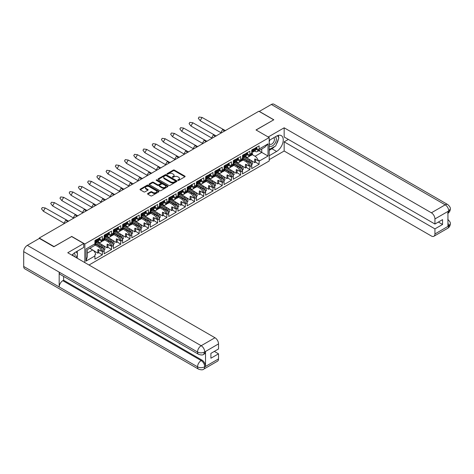 <?xml version="1.0" encoding="UTF-8"?>
<svg xmlns="http://www.w3.org/2000/svg" width="474" height="474" viewBox="0 0 474 474"><rect width="100%" height="100%" fill="white"/><g stroke="black" fill="none" stroke-linecap="round" stroke-linejoin="round"><path stroke-width="0.71" d="M177.892 180.363A0.575 0.332 0 0 0 178.704 180.363L184.872 176.802A0.824 0.474 0 0 0 185.115 176.47A0.824 0.474 0 0 0 184.872 176.132L174.426 170.101A0.824 0.474 0 0 0 173.265 170.101L167.097 173.662A0.575 0.332 0 0 0 167.909 174.13L168.708 173.674A2.625 1.517 0 0 1 172.423 173.674L173.294 174.171A2.625 1.517 0 0 1 174.065 175.244A2.625 1.517 0 0 1 173.294 176.316L172.495 176.778A0.575 0.332 0 0 0 173.306 177.246L174.106 176.79A2.625 1.517 0 0 1 177.821 176.79L178.692 177.288A2.625 1.517 0 0 1 179.462 178.36A2.625 1.517 0 0 1 178.692 179.433L177.892 179.895A0.575 0.332 0 0 0 177.892 180.363L177.892 179.895M147.787 193.493A0.824 0.474 0 0 0 147.544 193.825A0.824 0.474 0 0 0 147.787 194.162L150.714 195.851A0.824 0.474 0 0 0 151.876 195.851L158.725 191.899A0.824 0.474 0 0 0 158.968 191.567A0.824 0.474 0 0 0 158.725 191.229L148.279 185.198A0.824 0.474 0 0 0 147.118 185.198L140.268 189.15A0.824 0.474 0 0 0 140.031 189.487A0.824 0.474 0 0 0 140.268 189.819L143.812 191.863A0.824 0.474 0 0 0 144.973 191.863L147.9 190.175A0.824 0.474 0 0 0 148.143 189.837A0.824 0.474 0 0 0 147.9 189.505L146.146 188.492A2.198 1.268 0 0 1 145.5 187.591A2.198 1.268 0 0 1 146.857 186.424A2.198 1.268 0 0 1 149.251 186.697L156.13 190.667A2.198 1.268 0 0 1 156.77 191.567A2.198 1.268 0 0 1 155.419 192.734A2.198 1.268 0 0 1 153.025 192.462L151.876 191.798A0.824 0.474 0 0 0 150.714 191.798L147.787 193.493L147.787 194.162L150.714 192.48L150.714 191.798M71.651 236.562L54.03 246.563L39.253 238.031L39.253 238.475M71.651 236.39L84.84 244.003L269.202 137.561L269.202 160.982L89.005 265.013M273.634 119.881L256.013 129.953L269.202 137.561M273.634 119.78L258.851 111.242L39.253 238.031M168.768 185.435A0.824 0.474 0 0 0 169.929 185.435L176.778 181.477A0.824 0.474 0 0 0 177.015 181.145A0.824 0.474 0 0 0 176.778 180.807L166.327 174.776A0.824 0.474 0 0 0 165.165 174.776L158.322 178.734A0.824 0.474 0 0 0 158.079 179.065A0.824 0.474 0 0 0 158.322 179.403L168.768 185.435M156.544 180.487A0.575 0.332 0 0 1 157.131 180.57L167.743 186.697L160.905 190.643A0.824 0.474 0 0 1 159.744 190.643L149.292 184.611L149.292 183.942A0.824 0.474 0 0 0 149.055 184.273A0.824 0.474 0 0 0 149.292 184.611M149.292 183.942L152.225 182.247A0.824 0.474 0 0 1 153.386 182.247L157.623 184.694A0.824 0.474 0 0 0 158.784 184.694L160.727 183.574A0.824 0.474 0 0 0 160.97 183.237A0.824 0.474 0 0 0 160.727 182.905L156.319 180.357A0.575 0.332 0 0 1 157.131 179.889L167.749 186.021A0.824 0.474 0 0 1 167.992 186.353A0.824 0.474 0 0 1 167.749 186.691L167.749 186.021M94.99 243.209L101.869 247.179A3.01 1.736 60 0 1 103.996 250.864L103.996 250.248A3.845 2.222 -120 0 0 101.276 245.538L102.343 244.928L97.182 241.947M102.343 244.928A3.845 2.222 -120 0 1 105.027 249.14L104.114 249.668A3.845 2.222 60 0 1 104.144 250.165L104.144 253.786L111.532 249.52L111.532 245.899L111.68 246.427L113.221 245.538L113.221 244.928A3.845 2.222 -120 0 0 110.501 240.211L111.562 239.601L106.407 236.621M102.313 240.028L102.461 239.939A3.845 2.222 60 0 1 101.661 241.704L100.595 242.315A3.845 2.222 -120 0 0 101.365 241.017L102.277 240.484A3.845 2.222 -120 0 0 102.313 240.028L102.313 236.407L94.918 240.673L94.918 243.814A4.432 2.56 60 0 1 94.806 244.708L95.724 244.175A4.432 2.56 60 0 1 94.918 245.313L87.317 249.703L87.317 256.736L86.019 261.109L86.019 248.951C87.714 249.928 87.714 249.928 86.019 248.951L94.918 243.814M97.774 241.61L98.675 242.125A3.845 2.222 -120 0 0 100.595 242.315M111.562 239.601A3.845 2.222 -120 0 1 114.252 243.814L113.333 244.341A3.845 2.222 60 0 1 113.369 244.839L113.369 248.459L120.757 244.193L120.757 240.573L120.906 241.1L122.446 240.217L122.446 239.601A3.845 2.222 -120 0 0 119.726 234.891L120.787 234.274L115.632 231.3M111.532 234.701L111.68 234.618A3.845 2.222 60 0 1 110.886 236.378L109.82 236.988A3.845 2.222 -120 0 0 110.584 235.691L111.503 235.163A3.845 2.222 -120 0 0 111.532 234.701L111.532 231.081L104.144 235.347L104.144 238.967A3.845 2.222 -120 0 1 104.114 239.429L105.027 238.896L104.144 238.386M107 236.283L107.9 236.799A3.845 2.222 -120 0 0 109.82 236.988M120.787 234.274A3.845 2.222 -120 0 1 123.477 238.487L122.559 239.02A3.845 2.222 60 0 1 122.594 239.512L122.594 243.132L129.983 238.866L129.983 235.246L130.131 235.774L131.665 234.891L131.665 234.274A3.845 2.222 -120 0 0 128.946 229.564L130.012 228.948L124.858 225.974M120.757 229.375L120.906 229.292A3.845 2.222 60 0 1 120.112 231.051L119.045 231.668A3.845 2.222 -120 0 0 119.809 230.364L120.728 229.837A3.845 2.222 -120 0 0 120.757 229.375L120.757 225.754L113.369 230.026L113.369 233.641A3.845 2.222 -120 0 1 113.333 234.103L114.252 233.575L113.369 233.06M116.225 230.957L117.119 231.478A3.845 2.222 -120 0 0 119.045 231.668M130.012 228.948A3.845 2.222 -120 0 1 132.702 233.167L131.784 233.694A3.845 2.222 60 0 1 131.813 234.192L131.813 237.806L139.208 233.54L139.208 229.92L139.356 230.453L140.891 229.564L140.891 228.948A3.845 2.222 -120 0 0 138.171 224.238L139.238 223.621L134.083 220.647M129.983 224.048L130.131 223.965A3.845 2.222 60 0 1 129.331 225.725L128.27 226.341A3.845 2.222 -120 0 0 129.035 225.037L129.953 224.51A3.845 2.222 -120 0 0 129.983 224.048L129.983 220.434L122.594 224.7L122.594 228.32A3.845 2.222 -120 0 1 122.559 228.776L123.477 228.249L122.594 227.739M125.45 225.63L126.345 226.151A3.845 2.222 -120 0 0 128.27 226.341M139.238 223.621A3.845 2.222 -120 0 1 141.922 227.84L141.009 228.367A3.845 2.222 60 0 1 141.039 228.865L141.039 232.485L148.433 228.213L148.433 224.599L148.581 225.126L150.116 224.238L150.116 223.621A3.845 2.222 -120 0 0 147.396 218.911L148.463 218.301L143.302 215.32M139.208 218.727L139.356 218.638A3.845 2.222 60 0 1 138.556 220.398L137.496 221.014A3.845 2.222 -120 0 0 138.26 219.711L139.172 219.184A3.845 2.222 -120 0 0 139.208 218.727L139.208 215.107L131.813 219.373L131.813 222.993A3.845 2.222 -120 0 1 131.784 223.45L132.702 222.922L131.813 222.413M134.675 220.303L135.57 220.825A3.845 2.222 -120 0 0 137.496 221.014M148.463 218.301A3.845 2.222 -120 0 1 151.147 222.513L150.234 223.041A3.845 2.222 60 0 1 150.264 223.538L150.264 227.159L157.652 222.893L157.652 219.272L157.801 219.8L159.341 218.911L159.341 218.301A3.845 2.222 -120 0 0 156.621 213.584L157.682 212.974L152.527 209.994M148.433 213.401L148.581 213.312A3.845 2.222 60 0 1 147.781 215.078L146.715 215.688A3.845 2.222 -120 0 0 147.485 214.39L148.398 213.857A3.845 2.222 -120 0 0 148.433 213.401L148.433 209.781L141.039 214.047L141.039 217.667A3.845 2.222 -120 0 1 141.009 218.129L141.922 217.596L141.039 217.086M143.895 214.983L144.795 215.498A3.845 2.222 -120 0 0 146.715 215.688M157.682 212.974A3.845 2.222 -120 0 1 160.372 217.187L159.454 217.714A3.845 2.222 60 0 1 159.489 218.212L159.489 221.832L166.878 217.566L166.878 213.946L167.026 214.473L168.566 213.584L168.566 212.974A3.845 2.222 -120 0 0 165.847 208.264L166.907 207.648L161.752 204.673M157.652 208.074L157.801 207.991A3.845 2.222 60 0 1 157.007 209.751L155.94 210.361A3.845 2.222 -120 0 0 156.704 209.064L157.623 208.536A3.845 2.222 -120 0 0 157.652 208.074L157.652 204.454L150.264 208.72L150.264 212.34A3.845 2.222 -120 0 1 150.234 212.802L151.147 212.269L150.264 211.76M153.12 209.656L154.02 210.172A3.845 2.222 -120 0 0 155.94 210.361M166.907 207.648A3.845 2.222 -120 0 1 169.597 211.86L168.679 212.393A3.845 2.222 60 0 1 168.714 212.885L168.714 216.505L176.103 212.239L176.103 208.619L176.251 209.147L177.786 208.264L177.786 207.648A3.845 2.222 -120 0 0 175.066 202.937L176.132 202.321L170.978 199.347M166.878 202.748L167.026 202.665A3.845 2.222 60 0 1 166.232 204.424L165.165 205.041A3.845 2.222 -120 0 0 165.93 203.737L166.848 203.21A3.845 2.222 -120 0 0 166.878 202.748L166.878 199.127L159.489 203.399L159.489 207.014A3.845 2.222 -120 0 1 159.454 207.476L160.372 206.948L159.489 206.433M162.345 204.33L163.24 204.851A3.845 2.222 -120 0 0 165.165 205.041M176.132 202.321A3.845 2.222 -120 0 1 178.822 206.54L177.904 207.067A3.845 2.222 60 0 1 177.934 207.565L177.934 211.179L185.328 206.913L185.328 203.293L185.476 203.826L187.011 202.937L187.011 202.321A3.845 2.222 -120 0 0 184.291 197.611L185.358 196.994L180.203 194.02M176.103 197.421L176.251 197.338A3.845 2.222 60 0 1 175.451 199.098L174.391 199.714A3.845 2.222 -120 0 0 175.155 198.41L176.073 197.883A3.845 2.222 -120 0 0 176.103 197.421L176.103 193.807L168.714 198.073L168.714 201.693A3.845 2.222 -120 0 1 168.679 202.149L169.597 201.622L168.714 201.112M171.57 199.003L172.465 199.524A3.845 2.222 -120 0 0 174.391 199.714M185.358 196.994A3.845 2.222 -120 0 1 188.042 201.213L187.129 201.74A3.845 2.222 60 0 1 187.159 202.238L187.159 205.852L194.553 201.586L194.553 197.972L194.696 198.499L196.236 197.611L196.236 196.994A3.845 2.222 -120 0 0 193.516 192.284L194.583 191.674L189.422 188.693M185.328 192.1L185.476 192.011A3.845 2.222 60 0 1 184.676 193.771L183.616 194.387A3.845 2.222 -120 0 0 184.38 193.084L185.293 192.557A3.845 2.222 -120 0 0 185.328 192.1L185.328 188.48L177.934 192.746L177.934 196.366A3.845 2.222 -120 0 1 177.904 196.823L178.822 196.295L177.934 195.786M180.795 193.676L181.69 194.198A3.845 2.222 -120 0 0 183.616 194.387M194.583 191.674A3.845 2.222 -120 0 1 197.267 195.886L196.355 196.414A3.845 2.222 60 0 1 196.384 196.911L196.384 200.532L203.773 196.26L203.773 192.645L203.921 193.173L205.461 192.284L205.461 191.674A3.845 2.222 -120 0 0 202.742 186.957L203.802 186.347L198.647 183.367M194.553 186.774L194.696 186.685A3.845 2.222 60 0 1 193.902 188.451L192.835 189.061A3.845 2.222 -120 0 0 193.599 187.763L194.518 187.23A3.845 2.222 -120 0 0 194.553 186.774L194.553 183.154L187.159 187.42L187.159 191.04A3.845 2.222 -120 0 1 187.129 191.502L188.042 190.969L187.159 190.459M190.015 188.356L190.915 188.871A3.845 2.222 -120 0 0 192.835 189.061M203.802 186.347A3.845 2.222 -120 0 1 206.492 190.56L205.574 191.087A3.845 2.222 60 0 1 205.609 191.585L205.609 195.205L212.998 190.939L212.998 187.319L213.146 187.846L214.686 186.957L214.686 186.347A3.845 2.222 -120 0 0 211.961 181.637L213.027 181.021L207.873 178.046M203.773 181.447L203.921 181.364A3.845 2.222 60 0 1 203.127 183.124L202.06 183.734A3.845 2.222 -120 0 0 202.825 182.437L203.743 181.909A3.845 2.222 -120 0 0 203.773 181.447L203.773 177.827L196.384 182.093L196.384 185.713A3.845 2.222 -120 0 1 196.355 186.175L197.267 185.642L196.384 185.133M199.24 183.029L200.141 183.545A3.845 2.222 -120 0 0 202.06 183.734M213.027 181.021A3.845 2.222 -120 0 1 215.717 185.233L214.799 185.767A3.845 2.222 60 0 1 214.829 186.258L214.829 189.878L222.223 185.612L222.223 181.992L222.371 182.52L223.906 181.637L223.906 181.021A3.845 2.222 -120 0 0 221.186 176.31L222.253 175.694L217.098 172.72M212.998 176.121L213.146 176.038A3.845 2.222 60 0 1 212.352 177.797L211.286 178.414A3.845 2.222 -120 0 0 212.05 177.11L212.968 176.583A3.845 2.222 -120 0 0 212.998 176.121L212.998 172.5L205.609 176.772L205.609 180.387A3.845 2.222 -120 0 1 205.574 180.849L206.492 180.321L205.609 179.806M208.465 177.703L209.36 178.218A3.845 2.222 -120 0 0 211.286 178.414M222.253 175.694A3.845 2.222 -120 0 1 224.943 179.907L224.024 180.44A3.845 2.222 60 0 1 224.054 180.938L224.054 184.552L231.448 180.286L231.448 176.666L231.596 177.199L233.131 176.31L233.131 175.694A3.845 2.222 -120 0 0 230.411 170.984L231.478 170.367L226.317 167.393M222.223 170.794L222.371 170.711A3.845 2.222 60 0 1 221.571 172.471L220.511 173.087A3.845 2.222 -120 0 0 221.275 171.784L222.193 171.256A3.845 2.222 -120 0 0 222.223 170.794L222.223 167.18L214.829 171.446L214.829 175.066A3.845 2.222 -120 0 1 214.799 175.522L215.717 174.995L214.829 174.485M217.69 172.376L218.585 172.897A3.845 2.222 -120 0 0 220.511 173.087M231.478 170.367A3.845 2.222 -120 0 1 234.162 174.586L233.249 175.113A3.845 2.222 60 0 1 233.279 175.611L233.279 179.225L240.668 174.959L240.668 171.345L240.816 171.872L242.356 170.984L242.356 170.367A3.845 2.222 -120 0 0 239.637 165.657L240.697 165.047L235.542 162.067M231.448 165.473L231.596 165.385A3.845 2.222 60 0 1 230.797 167.144L229.736 167.76A3.845 2.222 -120 0 0 230.5 166.457L231.413 165.93A3.845 2.222 -120 0 0 231.448 165.473L231.448 161.853L224.054 166.119L224.054 169.739A3.845 2.222 -120 0 1 224.024 170.196L224.943 169.668L224.054 169.159M226.91 167.049L227.81 167.571A3.845 2.222 -120 0 0 229.736 167.76M240.697 165.047A3.845 2.222 -120 0 1 243.387 169.259L242.469 169.787A3.845 2.222 60 0 1 242.504 170.284L242.504 173.905L249.893 169.633L249.893 166.018L250.041 166.546L251.581 165.657L251.581 165.047A3.845 2.222 -120 0 0 248.862 160.331L249.922 159.72L244.768 156.74M240.668 160.147L240.816 160.058A3.845 2.222 60 0 1 240.022 161.824L238.955 162.434A3.845 2.222 -120 0 0 239.72 161.136L240.638 160.603A3.845 2.222 -120 0 0 240.668 160.147L240.668 156.527L233.279 160.793L233.279 164.413A3.845 2.222 -120 0 1 233.249 164.875L234.162 164.342L233.279 163.832M236.135 161.729L237.036 162.244A3.845 2.222 -120 0 0 238.955 162.434M96.121 242.564L101.276 245.538M105.341 237.237L110.501 240.211M114.566 231.91L119.726 234.891M123.791 226.584L128.946 229.564M133.016 221.263L138.171 224.238M142.236 215.937L147.396 218.911M151.461 210.61L156.621 213.584M160.686 205.283L165.847 208.264M169.911 199.957L175.066 202.937M179.136 194.636L184.291 197.611M188.356 189.31L193.516 192.284M197.581 183.983L202.742 186.957M206.806 178.657L211.961 181.637M216.031 173.33L221.186 176.31M225.257 168.003L230.411 170.984M234.476 162.683L239.637 165.657M249.922 159.72A3.845 2.222 -120 0 1 252.612 163.933L251.694 164.46A3.845 2.222 60 0 1 251.73 164.958L251.73 168.578L259.118 164.312L259.118 161.172A4.432 2.56 -120 0 0 259.005 160.147L258.093 160.68L255.243 159.039A0.835 0.48 -120 0 0 254.828 158.997A0.835 0.48 -120 0 0 254.657 159.377L254.657 162.641L244.951 156.633M249.893 154.82L250.041 154.737A3.845 2.222 60 0 1 249.247 156.497L248.18 157.107A3.845 2.222 -120 0 0 248.945 155.81L249.863 155.282A3.845 2.222 -120 0 0 249.893 154.82L249.893 151.2L242.504 155.466L242.504 159.086A3.845 2.222 -120 0 1 242.469 159.548L243.387 159.015L242.504 158.506M245.36 156.402L246.261 156.918A3.845 2.222 -120 0 0 248.18 157.107M243.701 157.356L248.862 160.331M251.73 153.179L252.612 153.695L251.694 154.222A3.845 2.222 -120 0 0 251.73 153.76L251.73 150.145L259.118 145.874L259.118 149.014L268.017 143.877L268.017 156.029L259.118 161.172M249.851 155.774A3.845 2.222 -120 0 0 250.782 155.608L251.848 154.992A3.845 2.222 -120 0 0 252.612 153.695M243.02 159.963L246.261 161.835A3.845 2.222 -120 0 1 248.945 166.048L246.024 164.359A0.835 0.48 -120 0 0 245.603 164.318A0.835 0.48 -120 0 0 245.431 164.703L245.431 167.968L235.732 161.96M246.723 154.524L248.945 155.81M240.632 161.101A3.845 2.222 -120 0 0 241.556 160.935L242.623 160.319A3.845 2.222 -120 0 0 243.387 159.015M233.795 165.29L237.036 167.162A3.845 2.222 -120 0 1 239.72 171.375L236.799 169.686A0.835 0.48 -120 0 0 236.378 169.645A0.835 0.48 -120 0 0 236.206 170.03L236.206 173.294L226.507 167.286M237.498 159.851L239.72 161.136M231.407 166.427A3.845 2.222 -120 0 0 232.337 166.261L233.398 165.645A3.845 2.222 -120 0 0 234.162 164.342M224.569 170.616L227.81 172.489A3.845 2.222 -120 0 1 230.5 176.701L227.573 175.013A0.835 0.48 -120 0 0 227.153 174.971A0.835 0.48 -120 0 0 226.981 175.356L226.981 178.621L217.282 172.613M228.272 165.177L230.5 166.457M222.182 171.748A3.845 2.222 -120 0 0 223.112 171.582L224.172 170.972A3.845 2.222 -120 0 0 224.943 169.668M215.35 175.943L218.585 177.809A3.845 2.222 -120 0 1 221.275 182.028L218.348 180.339A0.835 0.48 -120 0 0 217.933 180.298A0.835 0.48 -120 0 0 217.756 180.677L217.756 183.942L208.056 177.94M219.053 170.504L221.275 171.784M212.956 177.075A3.845 2.222 -120 0 0 213.887 176.909L214.953 176.292A3.845 2.222 -120 0 0 215.717 174.995M206.125 181.269L209.36 183.136A3.845 2.222 -120 0 1 212.05 187.354L209.123 185.666A0.835 0.48 -120 0 0 208.708 185.624A0.835 0.48 -120 0 0 208.536 186.004L208.536 189.268L198.831 183.26M209.828 175.824L212.05 177.11M203.731 182.401A3.845 2.222 -120 0 0 204.661 182.235L205.728 181.619A3.845 2.222 -120 0 0 206.492 180.321M196.9 186.59L200.141 188.462A3.845 2.222 -120 0 1 202.825 192.675L199.904 190.986A0.835 0.48 -120 0 0 199.483 190.945A0.835 0.48 -120 0 0 199.311 191.33L199.311 194.595L189.612 188.587M200.603 181.151L202.825 182.437M194.512 187.728A3.845 2.222 -120 0 0 195.436 187.562L196.503 186.946A3.845 2.222 -120 0 0 197.267 185.642M187.674 191.917L190.915 193.789A3.845 2.222 -120 0 1 193.599 198.002L190.678 196.313A0.835 0.48 -120 0 0 190.258 196.272A0.835 0.48 -120 0 0 190.086 196.657L190.086 199.921L180.387 193.913M191.377 186.478L193.599 187.763M185.287 193.054A3.845 2.222 -120 0 0 186.217 192.888L187.277 192.272A3.845 2.222 -120 0 0 188.042 190.969M178.455 197.243L181.69 199.116A3.845 2.222 -120 0 1 184.38 203.328L181.453 201.64A0.835 0.48 -120 0 0 181.038 201.598A0.835 0.48 -120 0 0 180.861 201.983L180.861 205.248L171.161 199.24M182.152 191.804L184.38 193.084M176.061 198.375A3.845 2.222 -120 0 0 176.992 198.209L178.058 197.599A3.845 2.222 -120 0 0 178.822 196.295M169.23 202.57L172.465 204.436A3.845 2.222 -120 0 1 175.155 208.655L172.228 206.966A0.835 0.48 -120 0 0 171.813 206.925A0.835 0.48 -120 0 0 171.635 207.304L171.635 210.569L161.936 204.567M172.933 197.131L175.155 198.41M166.836 203.702A3.845 2.222 -120 0 0 167.766 203.536L168.833 202.919A3.845 2.222 -120 0 0 169.597 201.622M160.005 207.896L163.24 209.763A3.845 2.222 -120 0 1 165.93 213.981L163.003 212.293A0.835 0.48 -120 0 0 162.588 212.251A0.835 0.48 -120 0 0 162.416 212.63L162.416 215.895L152.711 209.887M163.708 202.451L165.93 203.737M157.617 209.028A3.845 2.222 -120 0 0 158.541 208.862L159.608 208.246A3.845 2.222 -120 0 0 160.372 206.948M150.779 213.217L154.02 215.089A3.845 2.222 -120 0 1 156.704 219.302L153.783 217.613A0.835 0.48 -120 0 0 153.363 217.572A0.835 0.48 -120 0 0 153.191 217.957L153.191 221.222L143.492 215.214M154.483 207.778L156.704 209.064M148.392 214.355A3.845 2.222 -120 0 0 149.322 214.189L150.382 213.573A3.845 2.222 -120 0 0 151.147 212.269M141.554 218.544L144.795 220.416A3.845 2.222 -120 0 1 147.485 224.629L144.558 222.94A0.835 0.48 -120 0 0 144.137 222.899A0.835 0.48 -120 0 0 143.966 223.284L143.966 226.548L134.266 220.54M145.257 213.104L147.485 214.39M139.166 219.681A3.845 2.222 -120 0 0 140.097 219.515L141.157 218.899A3.845 2.222 -120 0 0 141.922 217.596M132.335 223.87L135.57 225.743A3.845 2.222 -120 0 1 138.26 229.955L135.333 228.267A0.835 0.48 -120 0 0 134.918 228.225A0.835 0.48 -120 0 0 134.74 228.61L134.74 231.875L125.041 225.867M136.038 218.431L138.26 219.711M129.941 225.002A3.845 2.222 -120 0 0 130.871 224.836L131.938 224.226A3.845 2.222 -120 0 0 132.702 222.922M123.11 229.197L126.345 231.063A3.845 2.222 -120 0 1 129.035 235.282L126.108 233.593A0.835 0.48 -120 0 0 125.693 233.552A0.835 0.48 -120 0 0 125.521 233.931L125.521 237.196L115.816 231.194M126.813 223.758L129.035 225.037M120.716 230.328A3.845 2.222 -120 0 0 121.646 230.163L122.713 229.546A3.845 2.222 -120 0 0 123.477 228.249M113.884 234.523L117.119 236.39A3.845 2.222 -120 0 1 119.809 240.608L116.888 238.92A0.835 0.48 -120 0 0 116.468 238.878A0.835 0.48 -120 0 0 116.296 239.257L116.296 242.522L106.597 236.514M117.588 229.078L119.809 230.364M111.497 235.655A3.845 2.222 -120 0 0 112.421 235.489L113.487 234.873A3.845 2.222 -120 0 0 114.252 233.575M104.659 239.85L107.9 241.716A3.845 2.222 -120 0 1 110.584 245.929L107.663 244.24A0.835 0.48 -120 0 0 107.243 244.199A0.835 0.48 -120 0 0 107.071 244.584L107.071 247.849L97.371 241.841M108.362 234.405L110.584 235.691M102.271 240.982A3.845 2.222 -120 0 0 103.202 240.816L104.262 240.2A3.845 2.222 -120 0 0 105.027 238.896M95.244 245.064L98.675 247.043A3.845 2.222 -120 0 1 101.365 251.256L98.438 249.567A0.835 0.48 -120 0 0 98.017 249.525A0.835 0.48 -120 0 0 97.845 249.911L97.845 253.175L89.864 248.234M99.137 239.731L101.365 241.017M84.84 262.608L84.84 244.003M102.461 239.939L102.461 239.329L103.996 238.44L104.144 238.967M111.68 234.618L111.68 234.002L113.221 233.113L113.369 233.641M120.906 229.292L120.906 228.675L122.446 227.787L122.594 228.32M130.131 223.965L130.131 223.349L131.665 222.46L131.813 222.993M139.356 218.638L139.356 218.022L140.891 217.139L141.039 217.667M148.581 213.312L148.581 212.702L150.116 211.813L150.264 212.34M157.801 207.991L157.801 207.375L159.341 206.486L159.489 207.014M167.026 202.665L167.026 202.048L168.566 201.16L168.714 201.693M176.251 197.338L176.251 196.722L177.786 195.833L177.934 196.366M185.476 192.011L185.476 191.395L187.011 190.512L187.159 191.04M194.696 186.685L194.696 186.075L196.236 185.186L196.384 185.713M203.921 181.364L203.921 180.748L205.461 179.859L205.609 180.387M213.146 176.038L213.146 175.421L214.686 174.533L214.829 175.066M222.371 170.711L222.371 170.095L223.906 169.206L224.054 169.739M231.596 165.385L231.596 164.768L233.131 163.886L233.279 164.413M240.816 160.058L240.816 159.448L242.356 158.559L242.504 159.086M250.041 154.737L250.041 154.121L251.581 153.232L251.73 153.76M103.996 250.864L102.461 251.753L102.461 251.137A3.845 2.222 60 0 0 99.741 246.427L94.918 243.648M98.764 249.757L98.764 252.648L102.313 254.84L102.461 251.137M102.313 254.84L94.918 259.112L94.918 255.966L86.019 261.109M101.365 251.256L102.277 250.728A3.845 2.222 60 0 1 102.313 251.226M110.584 245.929L111.503 245.402A3.845 2.222 60 0 1 111.532 245.899M107.989 244.43L107.989 247.321L111.532 249.52M119.809 240.608L120.728 240.075A3.845 2.222 60 0 1 120.757 240.573M117.208 239.103L117.208 241.995L120.757 244.193M129.035 235.282L129.953 234.749A3.845 2.222 60 0 1 129.983 235.246M126.434 233.777L126.434 236.668L129.983 238.866M138.26 229.955L139.172 229.428A3.845 2.222 60 0 1 139.208 229.92M135.659 228.456L135.659 231.342L139.208 233.54M147.485 224.629L148.398 224.101A3.845 2.222 60 0 1 148.433 224.599M144.884 223.13L144.884 226.021L148.433 228.213M156.704 219.302L157.623 218.775A3.845 2.222 60 0 1 157.652 219.272M154.109 217.803L154.109 220.694L157.652 222.893M165.93 213.981L166.848 213.448A3.845 2.222 60 0 1 166.878 213.946M163.329 212.476L163.329 215.368L166.878 217.566M175.155 208.655L176.073 208.122A3.845 2.222 60 0 1 176.103 208.619M172.554 207.15L172.554 210.041L176.103 212.239M184.38 203.328L185.293 202.801A3.845 2.222 60 0 1 185.328 203.293M181.779 201.829L181.779 204.715L185.328 206.913M193.599 198.002L194.518 197.474A3.845 2.222 60 0 1 194.553 197.972M191.004 196.503L191.004 199.394L194.553 201.586M202.825 192.675L203.743 192.148A3.845 2.222 60 0 1 203.773 192.645M200.229 191.176L200.229 194.067L203.773 196.26M212.05 187.354L212.968 186.821A3.845 2.222 60 0 1 212.998 187.319M209.449 185.849L209.449 188.741L212.998 190.939M221.275 182.028L222.193 181.495A3.845 2.222 60 0 1 222.223 181.992M218.674 180.523L218.674 183.414L222.223 185.612M230.5 176.701L231.413 176.174A3.845 2.222 60 0 1 231.448 176.666M227.899 175.202L227.899 178.088L231.448 180.286M239.72 171.375L240.638 170.847A3.845 2.222 60 0 1 240.668 171.345M237.124 169.876L237.124 172.761L240.668 174.959M248.945 166.048L249.863 165.521A3.845 2.222 60 0 1 249.893 166.018M246.344 164.549L246.344 167.441L249.893 169.633M247.458 153.89L249.863 155.282M99.872 239.097L102.277 240.484M109.097 233.771L111.503 235.163M118.322 228.444L120.728 229.837M127.542 223.118L129.953 224.51M136.767 217.797L139.172 219.184M145.992 212.471L148.398 213.857M155.217 207.144L157.623 208.536M164.442 201.817L166.848 203.21M173.662 196.491L176.073 197.883M182.887 191.17L185.293 192.557M192.112 185.844L194.518 187.23M201.337 180.517L203.743 181.909M210.563 175.19L212.968 176.583M219.782 169.864L222.193 171.256M229.007 164.543L231.413 165.93M238.232 159.217L240.638 160.603M107.9 241.716L108.961 241.1L104.144 238.321M117.119 236.39L118.186 235.774L113.369 232.995M126.345 231.063L127.411 230.453L122.594 227.668M135.57 225.743L136.636 225.126L131.813 222.342M144.795 220.416L145.856 219.8L141.039 217.021M154.02 215.089L155.081 214.473L150.264 211.694M163.24 209.763L164.306 209.147L159.489 206.368M172.465 204.436L173.531 203.826L168.714 201.041M181.69 199.116L182.757 198.499L177.934 195.715M190.915 193.789L191.976 193.173L187.159 190.388M200.141 188.462L201.201 187.846L196.384 185.067M209.36 183.136L210.426 182.52L205.609 179.741M218.585 177.809L219.652 177.199L214.829 174.414M227.81 172.489L228.877 171.872L224.054 169.088M237.036 167.162L238.096 166.546L233.279 163.761M246.261 161.835L247.321 161.219L242.504 158.44M258.093 160.68A4.432 2.56 -120 0 0 255.065 156.272L252.245 154.643M258.792 150.702L268.017 156.029M254.585 151.076L255.065 151.354A4.432 2.56 -120 0 0 257.281 151.573A4.432 2.56 -120 0 0 258.093 150.436L259.005 149.908A4.432 2.56 -120 0 0 259.118 149.014M87.317 253.122L92.703 250.011L89.746 248.305M255.948 149.197L258.093 150.436M255.569 159.223L255.569 162.114L259.118 164.312M255.569 162.114L254.657 162.641M256.677 148.563L259.005 149.908M246.344 167.441L245.431 167.968M237.124 172.761L236.206 173.294M227.899 178.088L226.981 178.621M218.674 183.414L217.756 183.942M209.449 188.741L208.536 189.268M200.229 194.067L199.311 194.595M191.004 199.394L190.086 199.921M181.779 204.715L180.861 205.248M172.554 210.041L171.635 210.569M163.329 215.368L162.416 215.895M154.109 220.694L153.191 221.222M144.884 226.021L143.966 226.548M135.659 231.342L134.74 231.875M126.434 236.668L125.521 237.196M117.208 241.995L116.296 242.522M107.989 247.321L107.071 247.849M94.918 243.713L95.724 244.175M92.703 250.011A4.432 2.56 60 0 1 95.724 254.419L94.806 254.947A4.432 2.56 60 0 1 94.918 255.966M98.764 252.648L97.845 253.175M241.556 160.935A3.845 2.222 -120 0 0 242.356 159.175M232.337 166.261A3.845 2.222 -120 0 0 233.131 164.496M223.112 171.582A3.845 2.222 -120 0 0 223.906 169.822M213.887 176.909A3.845 2.222 -120 0 0 214.686 175.149M204.661 182.235A3.845 2.222 -120 0 0 205.461 180.476M195.436 187.562A3.845 2.222 -120 0 0 196.236 185.802M186.217 192.888A3.845 2.222 -120 0 0 187.011 191.123M176.992 198.209A3.845 2.222 -120 0 0 177.786 196.449M167.766 203.536A3.845 2.222 -120 0 0 168.566 201.776M158.541 208.862A3.845 2.222 -120 0 0 159.341 207.102M149.322 214.189A3.845 2.222 -120 0 0 150.116 212.429M140.097 219.515A3.845 2.222 -120 0 0 140.891 217.75M130.871 224.836A3.845 2.222 -120 0 0 131.665 223.076M121.646 230.163A3.845 2.222 -120 0 0 122.446 228.403M112.421 235.489A3.845 2.222 -120 0 0 113.221 233.729M103.202 240.816A3.845 2.222 -120 0 0 103.996 239.056M250.782 155.608A3.845 2.222 -120 0 0 251.581 153.849M247.321 161.219A3.845 2.222 60 0 1 250.041 165.93M238.096 166.546A3.845 2.222 60 0 1 240.816 171.256M228.877 171.872A3.845 2.222 60 0 1 231.596 176.583M219.652 177.199A3.845 2.222 60 0 1 222.371 181.909M210.426 182.52A3.845 2.222 60 0 1 213.146 187.236M201.201 187.846A3.845 2.222 60 0 1 203.921 192.557M191.976 193.173A3.845 2.222 60 0 1 194.696 197.883M182.757 198.499A3.845 2.222 60 0 1 185.476 203.21M173.531 203.826A3.845 2.222 60 0 1 176.251 208.536M164.306 209.147A3.845 2.222 60 0 1 167.026 213.863M155.081 214.473A3.845 2.222 60 0 1 157.801 219.184M145.856 219.8A3.845 2.222 60 0 1 148.581 224.51M136.636 225.126A3.845 2.222 60 0 1 139.356 229.837M127.411 230.453A3.845 2.222 60 0 1 130.131 235.163M118.186 235.774A3.845 2.222 60 0 1 120.906 240.49M108.961 241.1A3.845 2.222 60 0 1 111.68 245.81M242.57 158.002L249.448 161.972A3.01 1.736 60 0 1 251.581 165.657M251.581 153.232A3.01 1.736 60 0 1 250.953 154.613L250.017 155.152M233.35 163.329L240.229 167.298A3.01 1.736 60 0 1 242.356 170.984M242.356 158.559A3.01 1.736 60 0 1 241.734 159.934L240.792 160.479M104.215 237.883L111.094 241.853A3.01 1.736 60 0 1 113.221 245.538M113.434 232.556L120.313 236.526A3.01 1.736 60 0 1 122.446 240.217M122.659 227.23L129.538 231.199A3.01 1.736 60 0 1 131.665 234.891M131.885 221.903L138.763 225.879A3.01 1.736 60 0 1 140.891 229.564M141.11 216.582L147.989 220.552A3.01 1.736 60 0 1 150.116 224.238M150.335 211.256L157.214 215.226A3.01 1.736 60 0 1 159.341 218.911M159.554 205.929L166.433 209.899A3.01 1.736 60 0 1 168.566 213.584M168.78 200.603L175.658 204.572A3.01 1.736 60 0 1 177.786 208.264M178.005 195.276L184.884 199.252A3.01 1.736 60 0 1 187.011 202.937M187.23 189.956L194.109 193.925A3.01 1.736 60 0 1 196.236 197.611M196.449 184.629L203.328 188.599A3.01 1.736 60 0 1 205.461 192.284M205.675 179.302L212.553 183.272A3.01 1.736 60 0 1 214.686 186.957M214.9 173.976L221.779 177.946A3.01 1.736 60 0 1 223.906 181.637M224.125 168.649L231.004 172.625A3.01 1.736 60 0 1 233.131 176.31M103.996 238.44A3.01 1.736 60 0 1 103.373 239.814L102.431 240.359M113.221 233.113A3.01 1.736 60 0 1 112.599 234.494L111.657 235.033M122.446 227.787A3.01 1.736 60 0 1 121.818 229.167L120.882 229.706M131.665 222.46A3.01 1.736 60 0 1 131.043 223.841L130.107 224.386M140.891 217.139A3.01 1.736 60 0 1 140.268 218.514L139.326 219.059M150.116 211.813A3.01 1.736 60 0 1 149.494 213.187L148.552 213.733M159.341 206.486A3.01 1.736 60 0 1 158.719 207.867L157.777 208.406M168.566 201.16A3.01 1.736 60 0 1 167.938 202.54L167.002 203.079M177.786 195.833A3.01 1.736 60 0 1 177.163 197.214L176.221 197.759M187.011 190.512A3.01 1.736 60 0 1 186.389 191.887L185.447 192.432M196.236 185.186A3.01 1.736 60 0 1 195.614 186.56L194.672 187.106M205.461 179.859A3.01 1.736 60 0 1 204.833 181.24L203.897 181.779M214.686 174.533A3.01 1.736 60 0 1 214.058 175.913L213.122 176.452M223.906 169.206A3.01 1.736 60 0 1 223.284 170.587L222.342 171.132M233.131 163.886A3.01 1.736 60 0 1 232.509 165.26L231.567 165.805M257.281 151.573L264.883 147.189L268.017 143.877M178.123 180.446L178.692 180.12A2.625 1.517 0 0 0 179.462 179.048L179.462 178.36M174.065 175.244L174.065 175.931A2.625 1.517 0 0 1 173.294 177.003L172.726 177.329M184.872 176.132L184.872 176.802L174.426 170.788A0.824 0.474 0 0 0 173.265 170.788L167.328 174.213M176.778 180.807L176.778 181.477L166.327 175.457A0.824 0.474 0 0 0 165.165 175.457L158.328 179.409L158.322 178.734M175.327 181.376A0.575 0.332 0 0 0 175.327 180.908L166.155 175.617A0.575 0.332 0 0 0 165.343 175.617L164.502 176.103A2.625 1.517 0 0 0 163.731 177.175A2.625 1.517 0 0 0 164.502 178.248L170.77 181.862A2.625 1.517 0 0 0 174.485 181.862L175.327 181.376L175.327 182.063A0.575 0.332 0 0 0 175.493 181.826L175.493 181.145M163.731 177.175L163.731 177.857A2.625 1.517 0 0 0 164.502 178.929L164.502 178.248M175.327 182.063L174.485 182.549A2.625 1.517 0 0 1 170.77 182.549L164.502 178.929M149.304 184.617L152.225 182.934L152.225 182.247M160.97 183.237L160.97 183.918A0.824 0.474 0 0 1 160.727 184.256L158.784 185.375A0.824 0.474 0 0 1 157.623 185.375L153.386 182.934A0.824 0.474 0 0 0 152.225 182.934M162.019 187.236A2.198 1.268 0 0 0 164.413 187.508A2.198 1.268 0 0 0 165.77 186.335A2.198 1.268 0 0 0 165.124 185.441L162.701 184.042A0.824 0.474 0 0 0 161.539 184.042L159.596 185.162A0.824 0.474 0 0 0 159.359 185.5A0.824 0.474 0 0 0 159.596 185.832L162.019 187.236L162.019 187.917A2.198 1.268 0 0 0 164.413 188.19A2.198 1.268 0 0 0 165.77 187.023L165.77 186.335M159.359 185.5L159.359 186.181A0.824 0.474 0 0 0 159.596 186.519L159.596 185.832M162.019 187.917L159.596 186.519M156.77 191.567L156.77 192.248A2.198 1.268 0 0 1 155.419 193.416A2.198 1.268 0 0 1 153.025 193.143L151.876 192.48A0.824 0.474 0 0 0 150.714 192.48M145.5 187.591L145.5 188.279A2.198 1.268 0 0 0 146.146 189.173L146.146 188.492M147.888 190.181L146.146 189.173M158.713 191.905L148.279 185.879A0.824 0.474 0 0 0 147.118 185.879L140.28 189.831M224.273 131.209L222.727 129.378L220.843 132.637L221.21 132.975M202.054 117.445L200.17 120.704L198.322 118.334L199.074 117.031L202.054 117.445L225.5 130.682M220.866 132.655L200.17 120.704L220.843 132.637M252.091 152.432A5.605 3.241 -119.9 0 0 252.571 152.237L254.787 150.957A5.605 3.241 -119.9 0 0 255.842 149.405L256.618 148.812L256.843 147.876L256.156 147.29M251.73 152.717A5.605 3.241 -119.9 0 0 252.737 151.188L253.003 150.092L252.31 149.5M252.571 152.237A5.605 3.241 -119.9 0 0 253.626 150.679L253.886 149.577L253.199 148.99L252.932 150.086M251.73 150.821L253.003 150.092M253.886 149.577L256.843 147.876M215.048 136.536L213.501 134.705L211.617 137.964L211.985 138.301M192.829 122.772L190.945 126.031L189.096 123.661L189.849 122.357L192.829 122.772L216.28 136.008M211.641 137.981L190.945 126.031L211.617 137.964M242.866 157.753A5.605 3.241 -119.9 0 0 243.346 157.564L245.562 156.284A5.605 3.241 -119.9 0 0 246.616 154.731L247.398 154.139L247.618 153.203L246.93 152.61M242.504 158.043A5.605 3.241 -119.9 0 0 243.512 156.515L243.778 155.413L243.085 154.826M243.346 157.564A5.605 3.241 -119.9 0 0 244.4 156.005L244.661 154.903L243.974 154.317L243.713 155.413M242.504 156.147L243.778 155.413M244.661 154.903L247.618 153.203M205.823 141.862L204.282 140.031L202.398 143.29L202.759 143.628M183.61 128.099L181.726 131.351L179.871 128.981L180.63 127.684L183.61 128.099L207.055 141.335M202.416 143.308L181.726 131.351L202.398 143.29M233.641 163.08A5.605 3.241 -119.9 0 0 234.12 162.884L236.336 161.61A5.605 3.241 -119.9 0 0 237.391 160.058L238.173 159.465L238.398 158.529L237.705 157.937M233.279 163.37A5.605 3.241 -119.9 0 0 234.286 161.841L234.553 160.739L233.866 160.147M234.12 162.884A5.605 3.241 -119.9 0 0 235.175 161.332L235.442 160.23L234.749 159.637L234.488 160.739M233.279 161.474L234.553 160.739M235.442 160.23L238.398 158.529M196.597 147.183L195.057 145.358L193.173 148.617L193.534 148.954M174.385 133.425L172.5 136.678L170.652 134.308L171.404 133.004L174.385 133.425L197.83 146.662M172.5 136.678L193.173 148.617L172.5 136.678M224.421 168.406A5.605 3.241 -119.9 0 0 224.895 168.211L227.117 166.937A5.605 3.241 -119.9 0 0 228.172 165.379L228.948 164.786L229.173 163.856L228.486 163.263M224.054 168.697A5.605 3.241 -119.9 0 0 225.067 167.168L225.328 166.066L224.64 165.473M224.895 168.211A5.605 3.241 -119.9 0 0 225.95 166.658L226.217 165.556L225.529 164.964L225.263 166.066M224.054 166.801L225.328 166.066M226.217 165.556L229.173 163.856M187.378 152.51L185.832 150.685L183.948 153.937L184.315 154.281M165.159 138.746L163.275 142.004L161.427 139.634L162.179 138.331L165.159 138.746L188.605 151.982M183.965 153.961L163.275 142.004L183.948 153.937M215.196 173.733A5.605 3.241 -119.9 0 0 215.676 173.537L217.892 172.263A5.605 3.241 -119.9 0 0 218.947 170.705L219.723 170.113L219.948 169.182L219.261 168.59M214.829 174.023A5.605 3.241 -119.9 0 0 215.842 172.495L216.103 171.392L215.415 170.8M215.676 173.537A5.605 3.241 -119.9 0 0 216.731 171.979L216.991 170.883L216.304 170.29L216.037 171.392M214.829 172.127L216.103 171.392M216.991 170.883L219.948 169.182M178.153 157.836L176.606 156.005L174.722 159.264L175.09 159.602M155.934 144.072L154.05 147.331L152.201 144.961L152.954 143.658L155.934 144.072L179.379 157.309M174.746 159.282L154.05 147.331L174.722 159.264M205.971 179.059A5.605 3.241 -119.9 0 0 206.451 178.864L208.667 177.584A5.605 3.241 -119.9 0 0 209.721 176.032L210.497 175.439L210.723 174.503L210.035 173.917M205.609 179.344A5.605 3.241 -119.9 0 0 206.617 177.815L206.883 176.719L206.19 176.127M206.451 178.864A5.605 3.241 -119.9 0 0 207.505 177.306L207.766 176.209L207.079 175.617L206.812 176.719M205.609 177.448L206.883 176.719M207.766 176.209L210.723 174.503M168.928 163.163L167.387 161.332L165.497 164.591L165.864 164.928M146.715 149.399L144.825 152.658L142.976 150.288L143.729 148.984L146.715 149.399L170.16 162.635M165.521 164.608L144.825 152.658L165.497 164.591M196.746 184.38A5.605 3.241 -119.9 0 0 197.225 184.19L199.441 182.911A5.605 3.241 -119.9 0 0 200.496 181.358L201.278 180.766L201.503 179.83L200.81 179.237M196.384 184.67A5.605 3.241 -119.9 0 0 197.391 183.142L197.658 182.04L196.971 181.453M197.225 184.19A5.605 3.241 -119.9 0 0 198.28 182.632L198.547 181.53L197.854 180.944L197.593 182.04M196.384 182.774L197.658 182.04M198.547 181.53L201.503 179.83M159.702 168.489L158.162 166.658L156.278 169.917L156.639 170.255M137.49 154.725L135.605 157.978L133.751 155.614L134.509 154.311L137.49 154.725L160.935 167.962M156.296 169.935L135.605 157.978L156.278 169.917M187.52 189.707A5.605 3.241 -119.9 0 0 188 189.511L190.216 188.237A5.605 3.241 -119.9 0 0 191.271 186.685L192.053 186.092L192.278 185.156L191.585 184.564M187.159 189.997A5.605 3.241 -119.9 0 0 188.166 188.468L188.433 187.366L187.745 186.774M188 189.511A5.605 3.241 -119.9 0 0 189.055 187.959L189.322 186.857L188.628 186.264L188.368 187.366M187.159 188.101L188.433 187.366M189.322 186.857L192.278 185.156M150.477 173.81L148.937 171.985L147.053 175.244L147.42 175.581M128.264 160.052L126.38 163.305L124.532 160.935L125.284 159.631L128.264 160.052L151.71 173.288M147.07 175.262L126.38 163.305L147.053 175.244M178.301 195.033A5.605 3.241 -119.9 0 0 178.775 194.838L180.997 193.564A5.605 3.241 -119.9 0 0 182.052 192.006L182.828 191.413L183.053 190.483L182.366 189.89M177.934 195.324A5.605 3.241 -119.9 0 0 178.947 193.795L179.208 192.693L178.52 192.1M178.775 194.838A5.605 3.241 -119.9 0 0 179.83 193.285L180.096 192.183L179.409 191.591L179.142 192.693M177.934 193.428L179.208 192.693M180.096 192.183L183.053 190.483M141.258 179.136L139.712 177.312L137.827 180.564L138.195 180.908M119.039 165.373L117.155 168.631L115.306 166.261L116.059 164.958L119.039 165.373L142.484 178.609M137.845 180.588L117.155 168.631L137.827 180.564M169.076 200.36A5.605 3.241 -119.9 0 0 169.556 200.164L171.772 198.89A5.605 3.241 -119.9 0 0 172.826 197.332L173.603 196.74L173.828 195.809L173.14 195.217M168.714 200.65A5.605 3.241 -119.9 0 0 169.722 199.121L169.982 198.019L169.295 197.427M169.556 200.164A5.605 3.241 -119.9 0 0 170.61 198.612L170.871 197.51L170.184 196.917L169.917 198.019M168.714 198.754L169.982 198.019M170.871 197.51L173.828 195.809M132.033 184.463L130.486 182.632L128.602 185.891L128.969 186.229M109.814 170.699L107.93 173.958L106.081 171.588L106.834 170.284L109.814 170.699L133.259 183.936M128.626 185.909L107.93 173.958L128.602 185.891M159.851 205.686A5.605 3.241 -119.9 0 0 160.331 205.491L162.546 204.211A5.605 3.241 -119.9 0 0 163.601 202.659L164.383 202.066L164.602 201.13L163.915 200.543M159.489 205.971A5.605 3.241 -119.9 0 0 160.496 204.442L160.763 203.346L160.07 202.754M160.331 205.491A5.605 3.241 -119.9 0 0 161.385 203.933L161.646 202.836L160.959 202.244L160.692 203.346M159.489 204.075L160.763 203.346M161.646 202.836L164.602 201.13M122.807 189.79L121.267 187.959L119.377 191.218L119.744 191.555M100.595 176.026L98.71 179.285L96.856 176.915L97.608 175.611L100.595 176.026L124.04 189.262M98.71 179.285L119.377 191.218L98.71 179.285M150.625 211.007A5.605 3.241 -119.9 0 0 151.105 210.817L153.321 209.538A5.605 3.241 -119.9 0 0 154.376 207.985L155.158 207.393L155.383 206.457L154.69 205.864M150.264 211.297A5.605 3.241 -119.9 0 0 151.271 209.769L151.538 208.667L150.851 208.08M151.105 210.817A5.605 3.241 -119.9 0 0 152.16 209.259L152.427 208.157L151.733 207.571L151.473 208.667M150.264 209.401L151.538 208.667M152.427 208.157L155.383 206.457M113.582 195.116L112.042 193.285L110.158 196.544L110.519 196.882M91.369 181.352L89.485 184.605L87.631 182.241L88.389 180.938L91.369 181.352L114.815 194.589M110.175 196.562L89.485 184.605L110.158 196.544M141.4 216.334A5.605 3.241 -119.9 0 0 141.88 216.138L144.096 214.864A5.605 3.241 -119.9 0 0 145.151 213.312L145.933 212.719L146.158 211.783L145.465 211.191M141.039 216.624A5.605 3.241 -119.9 0 0 142.052 215.095L142.313 213.993L141.625 213.401M141.88 216.138A5.605 3.241 -119.9 0 0 142.935 214.586L143.201 213.484L142.508 212.891L142.247 213.993M141.039 214.728L142.313 213.993M143.201 213.484L146.158 211.783M104.357 200.437L102.817 198.612L100.932 201.871L101.3 202.208M82.144 186.679L80.26 189.932L78.411 187.562L79.164 186.258L82.144 186.679L105.589 199.915M100.95 201.888L80.26 189.932L100.932 201.871M132.181 221.66A5.605 3.241 -119.9 0 0 132.655 221.465L134.877 220.191A5.605 3.241 -119.9 0 0 135.931 218.633L136.708 218.04L136.933 217.11L136.245 216.517M131.813 221.951A5.605 3.241 -119.9 0 0 132.827 220.422L133.087 219.32L132.4 218.727M132.655 221.465A5.605 3.241 -119.9 0 0 133.709 219.912L133.976 218.81L133.289 218.218L133.022 219.32M131.813 220.054L133.087 219.32M133.976 218.81L136.933 217.11M95.138 205.763L93.591 203.939L91.707 207.191L92.075 207.535M72.919 192L71.035 195.258L69.186 192.888L69.939 191.585L72.919 192L96.364 205.236M91.731 207.215L71.035 195.258L91.707 207.191M122.956 226.987A5.605 3.241 -119.9 0 0 123.436 226.791L125.651 225.517A5.605 3.241 -119.9 0 0 126.706 223.959L127.482 223.367L127.707 222.436L127.02 221.844M122.594 227.277A5.605 3.241 -119.9 0 0 123.601 225.748L123.868 224.646L123.175 224.054M123.436 226.791A5.605 3.241 -119.9 0 0 124.49 225.239L124.751 224.137L124.064 223.544L123.797 224.646M122.594 225.381L123.868 224.646M124.751 224.137L127.707 222.436M85.913 211.09L84.366 209.259L82.482 212.518L82.849 212.856M63.694 197.326L61.81 200.585L59.961 198.215L60.713 196.911L63.694 197.326L87.139 210.563M82.506 212.536L61.81 200.585L82.482 212.518M113.73 232.313A5.605 3.241 -119.9 0 0 114.21 232.118L116.426 230.838A5.605 3.241 -119.9 0 0 117.481 229.286L118.263 228.693L118.482 227.757L117.795 227.17M113.369 232.598A5.605 3.241 -119.9 0 0 114.376 231.069L114.643 229.973L113.95 229.38M114.21 232.118A5.605 3.241 -119.9 0 0 115.265 230.56L115.526 229.463L114.838 228.871L114.572 229.973M113.369 230.702L114.643 229.973M115.526 229.463L118.482 227.757M76.687 216.417L75.147 214.586L73.263 217.844L73.624 218.182M54.474 202.653L52.59 205.912L50.736 203.542L51.494 202.238L54.474 202.653L77.92 215.889M73.28 217.862L52.59 205.912L73.263 217.844M104.505 237.634A5.605 3.241 -119.9 0 0 104.985 237.444L107.201 236.165A5.605 3.241 -119.9 0 0 108.256 234.612L109.038 234.02L109.263 233.084L108.57 232.491M104.144 237.924A5.605 3.241 -119.9 0 0 105.151 236.396L105.418 235.294L104.73 234.707M104.985 237.444A5.605 3.241 -119.9 0 0 106.04 235.886L106.306 234.784L105.613 234.197L105.352 235.294M104.144 236.028L105.418 235.294M106.306 234.784L109.263 233.084M67.462 221.743L65.922 219.912L64.037 223.171L64.399 223.509M45.249 207.979L43.365 211.232L41.516 208.868L42.269 207.565L45.249 207.979L68.694 221.216M64.055 223.189L43.365 211.232L64.037 223.171M95.286 242.961A5.605 3.241 -119.9 0 0 95.76 242.765L97.982 241.491A5.605 3.241 -119.9 0 0 99.03 239.939L99.813 239.346L100.038 238.41L99.35 237.818M94.918 243.251A5.605 3.241 -119.9 0 0 95.932 241.722L96.192 240.62L95.505 240.034M95.76 242.765A5.605 3.241 -119.9 0 0 96.815 241.213L97.081 240.111L96.394 239.518L96.127 240.62M94.918 241.355L96.192 240.62M97.081 240.111L100.038 238.41M269.202 145.583A5.433 3.14 120 0 0 274.434 144.155A5.433 3.14 120 0 0 275.364 136.802M269.202 142.899A3.721 2.151 120 0 0 269.949 144.238A3.721 2.151 120 0 0 273.125 142.887A3.721 2.151 120 0 0 273.67 137.792A3.721 2.151 120 0 0 273.658 137.786M277.438 135.665L278.896 137.733L275.702 145.962L269.202 149.476M269.653 140.103A5.433 3.14 120 0 0 269.202 141.08M269.961 139.925A3.721 2.151 120 0 0 269.202 142.153M74.898 256.867A5.433 3.14 120 0 0 75.082 255.403A5.433 3.14 120 0 0 74.181 253.069M73.168 255.871A3.721 2.151 120 0 0 73.168 255.699A3.721 2.151 120 0 0 72.783 254.342M76.136 251.824L77.623 253.94L76.195 257.619M274.529 146.644A9.409 5.433 120 0 1 271.922 148.759L276.591 151.455A9.409 5.433 120 0 0 282.735 143.166A9.409 5.433 120 0 0 281.295 135.629A9.409 5.433 120 0 0 276.591 136.097L269.202 140.363M276.591 151.455L269.202 155.727M269.202 159.649L284.157 151.016L284.157 141.833L434.936 228.883L434.936 233.966L448.825 225.873L447.942 226.288L447.942 211.605L448.742 210.977L434.936 218.947A5.018 2.897 -120 0 0 431.387 212.802L445.193 204.833L271.359 104.47L259.325 111.414L273.812 119.78L256.102 130M288.358 139.409L284.157 141.833M438.367 222.051L442.562 224.475L442.562 219.628L434.936 224.036L284.157 136.986L284.157 127.802L431.387 212.802M268.225 136.998L284.157 127.802M284.157 151.016L431.387 236.016A5.018 2.897 -120 0 0 433.894 236.265A5.018 2.897 -120 0 0 434.936 233.966M271.359 104.47A5.143 2.968 -60 0 1 273.931 104.215L447.764 204.578A5.143 2.968 -60 0 0 445.193 204.833A5.018 2.897 60 0 1 448.742 210.977M434.936 224.036L434.936 218.947M442.562 224.475L434.936 228.883M276.395 144.179A9.409 5.433 120 0 0 278.422 138.959M278.57 137.276A9.409 5.433 120 0 0 278.339 135.357M271.922 148.759L269.202 150.329M447.942 222.774L448.742 225.825M447.764 219.426C449.785 221.239 450.626 222.691 450.3 223.775L448.837 225.873M447.764 204.578C449.785 206.374 450.626 207.837 450.3 208.963L448.831 211.025M198.6 354.333A5.143 2.968 -60 0 1 197.534 352.016C199.904 353.148 202.268 353.142 204.626 351.986L203.684 354.327C202.842 355.18 201.148 355.186 198.6 354.333L60.239 274.452A5.143 2.968 -60 0 1 59.179 272.135L23.7 251.653A5.143 2.968 -60 0 1 27.338 245.354L39.372 238.404L53.858 246.77L71.592 236.526L83.714 243.523L83.714 247.452L75.319 252.298A9.409 5.433 120 0 0 72.024 255.208M83.714 243.523L67.752 252.743L214.977 337.743A5.018 2.897 60 0 1 218.526 343.887L218.526 348.977L210.9 353.379L210.9 358.226L218.526 353.823L218.526 358.907A5.018 2.897 60 0 1 217.489 361.206L203.684 369.175A5.018 2.897 -120 0 0 204.721 366.882L218.526 358.907M77.061 258.117L79.045 259.26M77.268 257.998L77.268 254.846M77.268 253.436L77.268 251.173M203.684 369.175C202.878 370.028 201.189 370.028 198.6 369.181L24.767 268.817A5.143 2.968 -60 0 1 23.7 266.465L59.179 286.948A5.143 2.968 -60 0 1 62.811 280.685L201.172 360.566L201.971 360.104A5.018 2.897 60 0 1 205.52 366.248L205.52 351.572A5.018 2.897 60 0 1 204.478 353.865L203.684 354.327M23.7 251.653L23.7 266.465M27.338 245.354L201.172 345.718A5.143 2.968 -60 0 0 197.534 352.016L59.179 272.135L59.179 286.948L197.534 366.829C199.898 367.972 202.262 367.972 204.632 366.829L204.721 366.882M218.526 353.823L214.331 351.4M63.611 276.395L63.611 280.223L201.971 360.104M63.611 280.223L62.811 280.685M98.675 247.043L99.741 246.427M255.065 156.272L261.749 152.415L261.749 148.996M255.243 159.039L254.657 159.377M98.438 249.567L97.845 249.911M107.663 244.24L107.071 244.584M116.888 238.92L116.296 239.257M126.108 233.593L125.521 233.931M135.333 228.267L134.74 228.61M144.558 222.94L143.966 223.284M153.783 217.613L153.191 217.957M163.003 212.293L162.416 212.63M172.228 206.966L171.635 207.304M181.453 201.64L180.861 201.983M190.678 196.313L190.086 196.657M199.904 190.986L199.311 191.33M209.123 185.666L208.536 186.004M218.348 180.339L217.756 180.677M227.573 175.013L226.981 175.356M236.799 169.686L236.206 170.03M246.024 164.359L245.431 164.703M248.678 162.416L249.448 161.972M239.453 167.743L240.229 167.298M101.092 247.624L101.869 247.179M110.318 242.303L111.094 241.853M119.543 236.976L120.313 236.526M128.762 231.65L129.538 231.199M137.987 226.323L138.763 225.879M147.213 220.997L147.989 220.552M156.438 215.676L157.214 215.226M165.663 210.349L166.433 209.899M174.882 205.023L175.658 204.572M184.108 199.696L184.884 199.252M193.333 194.37L194.109 193.925M202.558 189.049L203.328 188.599M211.777 183.722L212.553 183.272M221.002 178.396L221.779 177.946M230.228 173.069L231.004 172.625M178.692 180.12L178.692 179.433M172.495 177.246L172.495 176.778M173.294 177.003L173.294 176.316M167.097 174.13L167.097 173.662M173.265 170.788L173.265 170.101M174.426 170.788L174.426 170.101M165.165 175.457L165.165 174.776M166.327 175.457L166.327 174.776M170.77 182.549L170.77 181.862M174.485 182.549L174.485 181.862M153.386 182.934L153.386 182.247M157.623 185.375L157.623 184.694M158.784 185.375L158.784 184.694M160.727 184.256L160.727 183.574M157.131 180.57L157.131 179.889M151.876 192.48L151.876 191.798M153.025 193.143L153.025 192.462M147.9 190.175L147.9 189.505M140.268 189.819L140.268 189.15M147.118 185.879L147.118 185.198M148.279 185.879L148.279 185.198M158.725 191.899L158.725 191.229M251.73 151.769L252.737 151.188M253.626 150.679L255.842 149.405M242.504 157.095L243.512 156.515M244.4 156.005L246.616 154.731M233.279 162.422L234.286 161.841M235.175 161.332L237.391 160.058M224.054 167.749L225.067 167.168M225.95 166.658L228.172 165.379M214.829 173.075L215.842 172.495M216.731 171.979L218.947 170.705M205.609 178.396L206.617 177.815M207.505 177.306L209.721 176.032M196.384 183.722L197.391 183.142M198.28 182.632L200.496 181.358M187.159 189.049L188.166 188.468M189.055 187.959L191.271 186.685M177.934 194.376L178.947 193.795M179.83 193.285L182.052 192.006M168.714 199.702L169.722 199.121M170.61 198.612L172.826 197.332M159.489 205.023L160.496 204.442M161.385 203.933L163.601 202.659M150.264 210.349L151.271 209.769M152.16 209.259L154.376 207.985M141.039 215.676L142.052 215.095M142.935 214.586L145.151 213.312M131.813 221.002L132.827 220.422M133.709 219.912L135.931 218.633M122.594 226.329L123.601 225.748M124.49 225.239L126.706 223.959M113.369 231.65L114.376 231.069M115.265 230.56L117.481 229.286M104.144 236.976L105.151 236.396M106.04 235.886L108.256 234.612M94.918 242.303L95.932 241.722M96.815 241.213L99.03 239.939M450.3 223.793C450.241 225.76 449.376 227.259 447.705 228.29A5.018 2.897 -120 0 0 448.742 225.997M447.942 213.276L448.742 211.143M205.52 366.248L204.638 366.829M218.526 343.887L204.638 351.981M204.721 352.028L205.52 351.572M204.721 351.862A5.018 2.897 60 0 0 201.172 345.718L214.977 337.743M198.6 369.181A5.143 2.968 -60 0 1 197.534 366.829A5.143 2.968 -60 0 1 201.172 360.566C203.31 361.994 204.49 364.044 204.721 366.71M433.894 236.265L447.705 228.29M450.3 208.981C450.235 210.93 449.37 212.417 447.705 213.442"/></g></svg>
